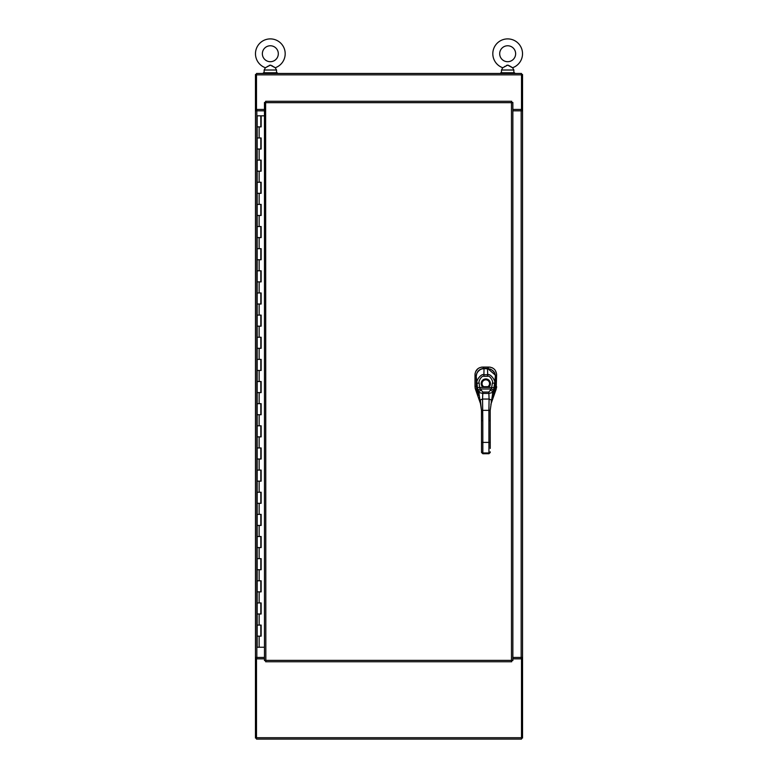 <?xml version="1.0" encoding="UTF-8"?>
<svg xmlns="http://www.w3.org/2000/svg" width="778" height="778" viewBox="0 0 778 778"><rect width="100%" height="100%" fill="white"/><g stroke="black" fill="none" stroke-linecap="round" stroke-linejoin="round"><path stroke-width="1.17" d="M512.858 110.836L522.544 110.836L522.544 657.449L512.858 657.449M264.462 657.449L255.456 657.449L255.456 110.836L264.462 110.836M264.462 658.84L256.497 658.84L256.497 657.459L255.456 657.449L255.456 738.059L256.497 738.059M256.497 74.503L255.456 74.503L255.456 110.826L256.497 110.836L256.497 109.445L264.462 109.445M512.858 109.445L521.503 109.445L521.503 110.826L522.544 110.836L522.544 74.503L521.503 74.503M521.503 738.059L522.544 738.059L522.544 110.836M522.544 657.459L521.503 657.449L521.503 658.84L512.858 658.84M256.497 109.445L256.497 73.472L521.503 73.472L521.503 109.445M521.503 658.84L521.503 739.1L256.497 739.1L256.497 658.84M502.763 67.735L507.664 65.138L512.576 67.735A14.831 14.831 0 0 0 507.664 38.9A14.831 14.831 0 0 0 502.763 67.735L501.47 70.01L501.47 72.772M515.639 53.731A7.974 7.974 0 0 0 507.664 45.766A7.974 7.974 0 0 0 499.69 53.731A7.974 7.974 0 0 0 507.664 61.705A7.974 7.974 0 0 0 515.639 53.731M512.576 67.735L513.869 70.01L501.47 70.01M507.664 65.138L508.374 65.264M509.434 65.76L509.95 66.072M510.932 66.684L511.866 67.287M504.455 66.655L505.01 66.305M506.439 65.478L506.955 65.264M275.237 67.735L276.53 70.01L264.131 70.01L265.424 67.735L270.336 65.138L275.237 67.735A14.831 14.831 0 0 0 270.336 38.9A14.831 14.831 0 0 0 265.424 67.735L265.94 67.414M278.31 53.731A7.974 7.974 0 0 0 270.336 45.766A7.974 7.974 0 0 0 262.361 53.731A7.974 7.974 0 0 0 270.336 61.705A7.974 7.974 0 0 0 278.31 53.731M270.336 65.138L271.045 65.264M272.106 65.76L272.621 66.072M273.593 66.684L274.537 67.287M267.126 66.655L267.681 66.305M269.1 65.478L269.626 65.264M277.25 73.472L277.25 72.772L263.411 72.772L263.411 73.472M500.75 73.472L500.75 72.772L514.589 72.772L514.589 73.472M265.619 101.296L265.843 660.366L511.477 660.366L511.477 102.677L265.843 102.677L265.619 101.296L511.7 101.296L511.477 102.677L512.858 102.453L512.858 660.59L511.477 660.366L511.7 661.757L265.619 661.757L265.843 660.366L264.462 660.59L264.462 102.453L265.843 102.677L264.462 102.453M264.462 660.59L265.843 660.366L265.619 661.757M512.858 660.59L511.477 660.366L511.7 661.757M512.858 102.453L511.477 102.677L511.7 101.296M260.825 636.151L261.068 625.084L257.168 625.084L261.136 625.084L261.136 636.151L257.168 636.151L260.825 636.151L260.825 625.084M261.068 115.825L257.168 115.825L257.168 126.892L261.068 126.892L261.136 115.825L261.136 126.892L257.168 126.892L257.168 137.969L261.136 137.969L261.136 149.036L257.168 149.036L261.068 149.036L261.068 137.969L257.168 137.969L257.168 160.112L261.136 160.112L261.136 171.179L257.168 171.179L261.068 171.179L261.068 160.112L257.168 160.112L257.168 182.246L261.136 182.246L261.136 193.323L257.168 193.323L261.068 193.323L261.068 182.246L257.168 182.246L257.168 204.39L261.136 204.39L261.136 215.467L257.168 215.467L261.068 215.467L261.068 204.39L257.168 204.39L257.168 226.534L261.136 226.534L261.136 237.601L257.168 237.601L261.068 237.601L261.068 226.534L257.168 226.534L257.168 248.678L261.136 248.678L261.136 259.745L257.168 259.745L261.068 259.745L261.068 248.678L257.168 248.678L257.168 270.812L261.136 270.812L261.136 281.889L257.168 281.889L261.068 281.889L261.068 270.812L257.168 270.812L257.168 292.956L261.136 292.956L261.136 304.033L257.168 304.033L261.068 304.033L261.068 292.956L257.168 292.956L257.168 315.1L261.136 315.1L261.136 326.167L257.168 326.167L261.068 326.167L261.068 315.1L257.168 315.1L257.168 337.244L261.136 337.244L261.136 348.311L257.168 348.311L261.068 348.311L261.068 337.244L257.168 337.244L257.168 359.387L261.136 359.387L261.136 370.454L257.168 370.454L261.068 370.454L261.068 359.387L257.168 359.387L257.168 381.521L261.136 381.521L261.136 392.598L257.168 392.598L261.068 392.598L261.068 381.521L257.168 381.521L257.168 403.665L261.136 403.665L261.136 414.732L257.168 414.732L261.068 414.732L261.068 403.665L257.168 403.665L257.168 425.809L261.136 425.809L261.136 436.876L257.168 436.876L261.068 436.876L261.068 425.809L257.168 425.809L257.168 447.953L261.136 447.953L261.136 459.02L257.168 459.02L261.068 459.02L261.068 447.953L257.168 447.953L257.168 470.087L261.136 470.087L261.136 481.164L257.168 481.164L261.068 481.164L261.068 470.087L257.168 470.087L257.168 492.231L261.136 492.231L261.136 503.308L257.168 503.308L261.068 503.308L261.068 492.231L257.168 492.231L257.168 514.375L261.136 514.375L261.136 525.442L257.168 525.442L261.068 525.442L261.068 514.375L257.168 514.375L257.168 536.519L261.136 536.519L261.136 547.586L257.168 547.586L261.068 547.586L261.068 536.519L257.168 536.519L257.168 558.653L261.136 558.653L261.136 569.729L257.168 569.729L261.068 569.729L261.068 558.653L257.168 558.653L257.168 580.796L261.136 580.796L261.136 591.873L257.168 591.873L261.068 591.873L261.068 580.796L257.168 580.796L257.168 602.94L261.136 602.94L261.136 614.007L257.168 614.007L261.068 614.007L261.068 602.94L257.168 602.94L257.168 647.228L264.462 647.228M264.462 115.825L261.136 115.825M476.681 388.932L475.426 389.136L474.998 386.598L474.998 374.724C475.426 370.065 477.974 367.517 482.632 367.08L488.973 367.08C493.631 367.517 496.179 370.065 496.617 374.724L496.189 389.126L490.86 404.336M475.232 388.494L475.105 387.882M475.037 373.955L475.144 373.226M475.572 371.787L477.77 368.811M478.373 368.364L479.695 367.654M481.144 367.226L481.874 367.119M489.732 367.119L490.471 367.226M491.91 367.654L492.581 367.975M494.4 369.307L494.896 369.861M495.333 370.454L496.578 373.965M496.588 387.259L496.51 387.882M475.426 389.136L480.853 404.638M495.246 375.093L487.582 368.383L484.023 368.383C479.345 368.86 476.778 371.437 476.301 376.114M490.208 420.597L488.905 420.597L488.895 410.346L490.198 410.346L490.247 448.429M480.396 402.197L481.485 410.356L480.376 399.95L482.555 399.056L482.798 420.606L481.494 420.606L481.485 410.356L488.895 410.346L489.09 399.046L491.278 399.941L491.278 402.1L495.323 386.403L495.353 376.406C495.43 373.635 493.845 371.223 490.568 369.151L484.033 368.539L481.008 369.161C477.789 371.155 476.204 373.576 476.233 376.426L476.292 386.433L478.285 394.738L478.188 390.935A2.178 1.439 -24.3 0 1 480.259 388.942L479.559 387.425L483.255 387.415L483.741 386.695A3.754 3.754 0 0 1 482.049 383.564A3.744 3.744 0 0 0 485.812 387.308A3.744 3.744 0 0 0 489.556 383.554A3.744 3.744 0 0 0 485.803 379.81A3.744 3.744 0 0 0 482.059 383.564A3.754 3.754 0 0 1 485.803 379.8A3.754 3.754 0 0 1 487.884 386.685L483.741 386.695M481.494 420.606L481.533 452.495L482.409 452.932M481.533 449.101L481.533 452.495L482.846 453.623L488.944 453.613L490.247 452.485L488.944 453.73L482.846 453.739L481.533 452.495M495.323 386.403L494.827 389.253L495.353 376.406C495.216 371.942 492.61 369.317 487.534 368.529L484.033 368.539L482.72 367.08M477.41 387.677L477.011 383.243C475.553 381.132 481.212 373.216 483.877 374.753L487.709 374.753C490.315 373.168 496.043 381.055 494.594 383.223L493.447 390.916A4.746 0.749 -74 0 1 493.388 391.033L492.785 392.462L488.817 393.435L482.817 393.435L478.84 392.482L478.246 391.052A4.746 0.749 73.8 0 1 478.188 390.935L477.41 387.677L479.559 387.425L479.18 383.107C478.052 381.385 481.981 375.074 483.877 376.309L487.709 376.299C489.547 375.015 493.553 381.346 492.425 383.097L491.365 388.922A3.054 0.856 -60.2 0 1 491.307 388.99L488.817 392.073L482.817 392.083L480.318 389A3.054 0.856 60 0 1 480.259 388.942M481.485 410.356L478.84 392.482A2.178 1.527 -20.9 0 1 480.95 390.488M478.246 391.052A2.178 1.507 -25 0 1 480.318 389L491.307 388.99A2.178 1.507 -155.1 0 1 493.388 391.033M490.198 410.346L492.785 392.462A2.178 1.527 -159.3 0 0 490.675 390.478M487.884 386.685L488.36 387.415L483.255 387.415A4.629 4.629 0 0 1 485.803 378.935A4.629 4.629 0 0 1 488.36 387.415L494.205 387.658M494.837 389.224L493.349 394.718L493.447 390.916A2.178 1.439 -155.8 0 0 491.365 388.922M256.837 109.445L256.837 658.84M521.163 658.84L521.163 109.445M521.503 74.853L256.497 74.853M256.497 737.719L521.503 737.719M259.152 137.969L259.152 126.892M259.152 160.112L259.152 149.036M259.152 182.246L259.152 171.179M259.152 204.39L259.152 193.323M259.152 226.534L259.152 215.467M259.152 248.678L259.152 237.601M259.152 270.812L259.152 259.745M259.152 292.956L259.152 281.889M259.152 315.1L259.152 304.033M259.152 337.244L259.152 326.167M259.152 359.387L259.152 348.311M259.152 381.521L259.152 370.454M259.152 403.665L259.152 392.598M259.152 425.809L259.152 414.732M259.152 447.953L259.152 436.876M259.152 470.087L259.152 459.02M259.152 492.231L259.152 481.164M259.152 514.375L259.152 503.308M259.152 536.519L259.152 525.442M259.152 558.653L259.152 547.586M259.152 580.796L259.152 569.729M259.152 602.94L259.152 591.873M259.152 625.084L259.152 614.007M259.152 647.228L259.152 636.151M476.292 386.365L474.998 386.588M494.934 388.932L496.179 389.136M495.323 386.365L496.617 386.588M487.582 368.529L488.885 367.08M476.243 376.056L474.998 374.811M495.353 376.075L496.617 374.811M482.798 420.606L482.827 442.4L481.524 442.4M488.905 420.597L488.934 442.39L482.827 442.4L482.846 452.971L481.533 451.843M490.237 442.39L488.934 442.39L488.944 452.961L482.846 452.971L482.846 453.623M478.558 395.321L476.788 389.243M491.258 402.187L493.087 395.302M482.817 392.083L482.555 399.056L489.09 399.046L488.817 392.073M479.18 383.107L477.011 383.243L476.233 376.426L476.292 386.433M483.877 376.309L484.033 368.539C479.034 369.2 476.437 371.835 476.233 376.426M487.709 376.299L487.534 368.539M492.425 383.097L494.594 383.223L495.353 376.406M490.247 451.833L488.944 453.613M513.869 70.01L513.869 72.772M276.53 70.01L276.53 72.772M264.131 70.01L264.131 72.772M260.825 126.892L260.825 115.825M260.825 614.007L260.825 602.94M260.825 591.873L260.825 580.796M260.825 569.729L260.825 558.653M260.825 547.586L260.825 536.519M260.825 525.442L260.825 514.375M260.825 503.308L260.825 492.231M260.825 481.164L260.825 470.087M260.825 459.02L260.825 447.953M260.825 436.876L260.825 425.809M260.825 414.732L260.825 403.665M260.825 392.598L260.825 381.521M260.825 370.454L260.825 359.387M260.825 348.311L260.825 337.244M260.825 326.167L260.825 315.1M260.825 304.033L260.825 292.956M260.825 281.889L260.825 270.812M260.825 259.745L260.825 248.678M260.825 237.601L260.825 226.534M260.825 215.467L260.825 204.39M260.825 193.323L260.825 182.246M260.825 171.179L260.825 160.112M260.825 149.036L260.825 137.969"/></g></svg>
